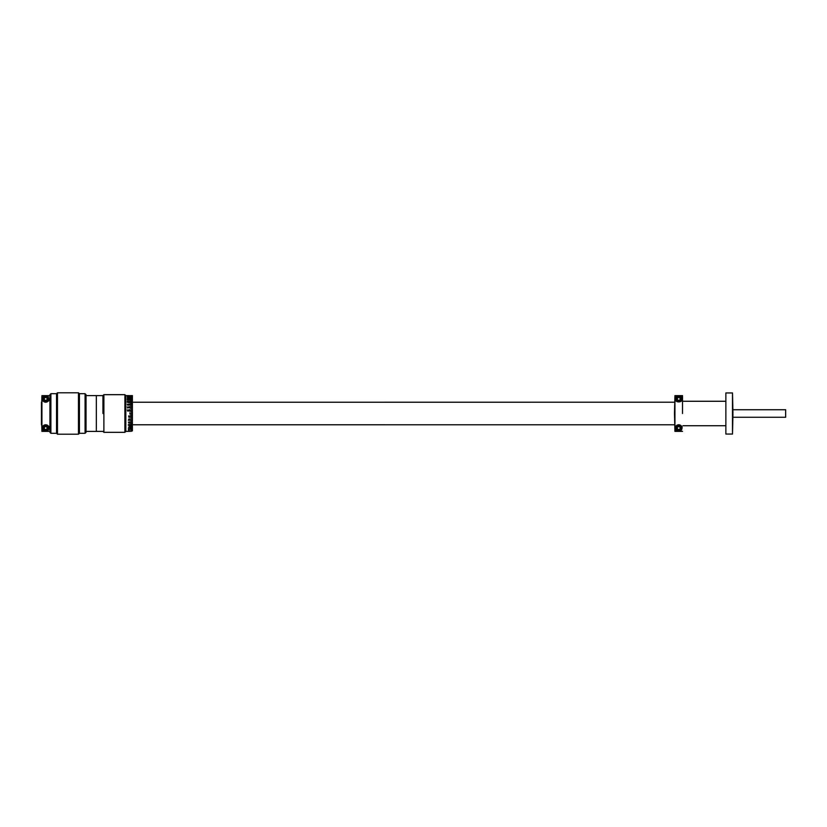 <?xml version="1.0" encoding="UTF-8"?>
<svg xmlns="http://www.w3.org/2000/svg" width="827" height="827" viewBox="0 0 827 827"><rect width="100%" height="100%" fill="white"/><g stroke="black" fill="none" stroke-linecap="round" stroke-linejoin="round"><path stroke-width="1.24" d="M732.495 413.045L732.495 392.949L725.868 392.949L725.868 434.051L732.495 434.051L732.495 413.045M725.868 434.051L725.868 392.949M732.557 413.045L732.557 413.955M732.949 413.955L732.495 434.051M732.495 392.949L732.949 413.045M130.397 395.616L132.423 395.616L130.914 395.688L132.423 395.688L130.914 395.885L132.423 395.895L130.914 396.216L132.423 396.236L130.914 396.681L132.423 396.712L131.669 396.795L132.423 397.28L130.914 397.28L132.423 397.311L131.669 397.415L132.423 397.994L130.914 397.994L132.423 398.035L131.669 398.159L132.423 398.831L130.914 398.831L132.423 398.872L131.669 399.017L132.423 399.782L130.914 399.782L132.423 399.823L131.669 399.979L132.423 400.03L131.669 400.185L132.423 400.826L130.914 400.826L132.423 400.888L131.669 401.054L132.423 401.105L131.669 401.281L132.423 401.974L130.914 401.974L132.423 402.036L131.669 402.222L132.423 402.273L131.669 402.46L132.423 403.214L130.914 403.214L132.423 403.276L131.669 403.473L132.423 403.535L131.669 403.731L132.423 404.527L130.914 404.527L132.423 404.589L131.669 404.796L132.423 404.868L131.669 405.075L132.423 405.137L131.669 405.354L132.423 405.912L130.914 405.912L132.423 405.974L131.669 406.191L132.423 406.264L131.669 406.481L132.423 406.553L131.669 406.77L132.423 407.349L130.914 407.349L132.423 407.422L131.669 407.639L132.423 407.711L131.669 407.938L132.423 408.011L131.669 408.238L132.423 408.838L130.914 408.838L132.423 408.91L131.669 409.138L132.423 409.21L131.669 409.437L132.423 409.51L131.669 409.747L132.423 410.357L130.914 410.357L132.423 410.43L131.669 410.668L132.423 410.74L131.669 410.978L132.423 411.05L131.669 411.288L132.423 411.908L130.914 411.908L132.423 411.98L131.669 412.218L132.423 412.291L131.669 412.528L132.423 412.601L131.669 412.838L132.423 413.459L130.914 413.459L132.423 413.541L131.669 413.779L132.423 413.851L131.669 414.089L132.423 414.162L131.669 414.399L132.423 415.02L130.914 415.02L132.423 415.092L131.669 415.33L132.423 415.402L131.669 415.64L132.423 415.712L131.669 415.95L132.423 416.57L130.914 416.57L132.423 416.643L131.669 416.87L132.423 416.953L131.669 417.18L132.423 417.253L131.669 417.49L132.423 418.09L130.914 418.09L132.423 418.162L131.669 418.39L132.423 418.462L131.669 418.689L132.423 418.762L131.669 418.989L132.423 419.578L130.914 419.578L132.423 419.651L131.669 419.868L132.423 419.94L131.669 420.168L132.423 420.23L131.669 420.447L132.423 421.026L130.914 421.026L132.423 421.088L131.669 421.305L132.423 421.377L131.669 421.584L132.423 422.411L130.914 422.411L132.423 422.473L131.669 422.68L132.423 422.742L131.669 422.938L132.423 423.724L130.914 423.724L132.423 423.786L131.669 423.982L132.423 424.727L131.669 424.778L674.481 424.789M132.423 402.232L674.481 402.211M41.464 402.211L41.464 424.789M725.424 401.271L682.957 401.271M725.424 425.729L682.957 425.729M732.949 409.737L785.65 409.737L785.65 417.263L732.949 417.263M86.018 394.644L86.018 432.356L85.078 433.296L85.078 393.704L86.018 394.644M85.078 433.296L79.423 433.296L79.423 393.704L85.078 393.704M56.536 393.735L57.477 392.794L78.482 392.794L79.423 393.735M56.536 433.265L57.477 434.206L78.482 434.206L78.482 392.794M79.423 433.265L78.482 434.206M57.477 392.794L57.477 434.206M49.94 432.356L49.94 394.644L50.881 393.704L50.881 433.296L49.94 432.356M50.881 393.704L56.536 393.704L56.536 433.296L50.881 433.296M86.018 431.415L96.346 431.415L96.346 395.585L86.018 395.585M102.941 413.5L102.941 395.616L102.941 413.5M103.882 394.675L103.882 432.325L124.887 432.325L124.887 394.675L103.882 394.675L102.941 395.616L96.346 395.616M124.887 394.675L125.828 395.616L125.828 431.384L125.828 395.616L129.095 395.626M128.154 410.027L127.627 411.122L128.02 410.027L127.317 410.027L128.154 410.027M128.516 410.399L129.239 409.706L128.909 411.122L128.516 410.399M129.436 410.399L129.829 409.675L130.397 410.399L130.004 411.122L129.436 410.399M128.154 404.238L127.627 405.199L128.02 404.238L127.317 404.238L128.154 404.238M129.239 404.238L128.712 405.199L129.105 404.238L128.402 404.238L129.239 404.238M129.436 404.558L129.829 403.927L130.397 404.558L130.004 405.199L129.829 403.927L129.436 404.568M127.844 400.289L127.265 400.02L128.092 399.999L127.317 399.565L127.813 399.338L128.226 399.989L127.317 399.979M128.65 399.358L128.909 400.268L128.65 399.358M129.808 399.338L130.004 400.289L129.829 399.338M129.436 398.014L130.397 398.014L129.436 398.014L129.829 398.397M127.265 396.03L128.226 395.999L127.265 396.03M129.239 395.833L128.35 395.947L129.239 395.833M128.723 428.934L129.291 429.141L128.723 428.934M129.436 428.986L129.984 428.603L129.829 429.337M129.022 425.285L128.35 425.285L129.146 424.427L129.022 425.285M129.436 424.995L129.829 424.427L130.397 424.995L130.004 425.543L129.436 424.995L129.829 425.543M128.35 420.271L128.95 418.917L128.65 420.137L129.312 420.271L128.35 420.271M129.436 419.62L129.829 418.917L130.397 419.62L130.004 420.302L129.436 419.62L129.808 420.302M129.86 412.766L130.035 414.234L129.86 412.766M129.436 416.612L129.829 415.878L130.397 416.612L130.004 417.325L129.436 416.612M128.65 415.909L128.909 417.304L128.65 415.909M129.436 422.442L129.829 421.801L130.397 422.442L129.808 423.073L129.436 422.432M129.239 422.111L128.712 423.073L129.105 422.111L128.402 422.111L129.239 422.111M129.808 427.662L129.829 426.711L130.397 427.197L129.436 427.197L129.829 427.662M128.516 427.197L129.239 426.732L128.909 427.662L128.516 427.197M128.443 430.05L129.312 430.05L128.443 430.05M129.436 396.702L130.397 396.702L129.829 396.96M128.95 396.733L128.371 396.598L128.95 396.733M127.265 396.95L128.206 396.588L127.265 396.95M128.35 398.014L129.312 398.014L128.35 398.014M127.813 397.663L128.226 398.159L127.265 398.18L128.226 398.169M129.436 402.005L129.829 401.457L130.397 402.005L130.004 402.573L129.436 402.005M128.35 402.563L128.785 401.457L129.291 401.767L128.65 402.439L129.312 402.563L128.35 402.563L128.857 401.56M127.813 401.457L128.226 402.232L127.265 402.263L128.092 402.242L127.658 401.457L128.226 402.232M129.436 407.391L129.829 406.698L130.397 407.391L130.004 408.083L129.829 406.698L129.436 407.391M129.022 407.742L128.35 407.742L129.146 406.698L129.022 407.742M128.154 407.039L127.627 408.083L128.02 407.039L127.317 407.029L128.154 407.039M124.887 432.325L125.828 431.384L131.669 431.239M132.423 424.768L130.914 424.964L132.423 425.026L131.669 425.202L132.423 425.264L131.669 425.44L132.423 426.112L130.914 426.112L132.423 426.174L131.669 426.339L132.423 426.391L131.669 426.556L132.423 427.177L130.914 427.177L132.423 427.218L131.669 427.373L132.423 428.128L130.914 428.128L132.423 428.169L131.669 428.303L132.423 428.965L130.914 428.965L132.423 429.006L131.669 429.12L132.423 429.689L130.914 429.689L132.423 429.72L131.669 429.823L132.423 430.288L130.914 430.288L132.423 430.319L130.914 430.764L132.423 430.784L131.669 431.156M128.805 395.616L129.436 395.616M129.146 425.099L128.516 425.099M129.632 411.029L130.18 411.029M131.669 411.029L132.423 411.029M129.643 415.971L130.18 415.971M131.669 415.971L132.423 415.971M130.263 404.568L129.56 404.568L129.911 405.085L130.263 404.558L129.56 404.558L129.911 405.085L130.263 404.558M129.984 403.927L130.397 404.568M130.263 399.813L129.56 399.803M130.263 395.895L129.56 395.906M129.167 395.854L128.547 395.854M130.211 426.959L129.911 427.58M130.211 431.167L129.56 431.094M130.263 419.62L129.911 419.051L130.211 419.951L129.911 419.051L129.911 420.178L129.56 419.62M130.397 419.609L130.004 420.302L130.397 419.609M132.423 412.601L131.669 412.601M132.423 412.911L131.669 412.911M131.669 414.089L132.423 414.089M131.669 414.399L132.423 414.399M131.669 424.53L132.423 424.54M131.669 423.207L132.423 423.207M130.914 419.578L132.423 419.578M130.914 416.57L132.423 416.57M132.423 410.43L130.914 410.43M132.423 407.422L130.914 407.422M132.423 403.793L131.669 403.793M132.423 402.46L131.669 402.47M132.423 409.21L131.669 409.21M132.423 400.413L131.669 400.402M132.423 399.059L131.669 399.059M132.423 396.236L130.914 396.216M130.914 430.784L132.423 430.784M131.669 427.941L132.423 427.941M131.669 426.598L132.423 426.598M131.669 417.79L132.423 417.79M130.211 422.752L129.911 421.915L130.211 422.752L129.911 421.915L129.911 422.948L129.56 422.442M130.397 422.432L130.004 423.073L130.397 422.432M128.474 431.094L129.177 431.105M129.177 399.617L128.588 399.482M128.661 402.439L129.312 402.449M127.265 402.263L128.092 402.242L127.658 401.912M129.911 406.832L130.211 407.721L129.911 406.832L130.211 407.721L129.911 406.832L129.56 407.391M129.984 406.698L130.397 407.391L129.984 406.698M128.35 407.742L129.115 406.698M128.599 407.608L129.022 407.039L128.599 407.608M129.157 431.384L128.495 431.374M127.813 399.72L127.265 399.358L127.771 400.196M127.865 400.289L127.596 399.451M128.206 400.01L127.565 399.451M128.35 424.696L129.115 425.543L128.35 424.696M129.984 425.543L130.397 424.995M128.35 428.624L129.167 429.141L128.423 429.12M128.95 429.337L128.65 428.696M127.265 401.477L127.813 401.912M129.022 397.684L128.392 397.828M128.35 397.828L129.115 398.397M129.56 402.005L130.263 402.005M129.56 398.014L130.263 398.014L129.56 398.014M129.167 395.844L128.547 395.833M129.911 424.53L129.911 425.45L129.911 424.53M129.911 426.804L129.56 427.197L130.263 427.197L129.911 426.804M129.56 428.975L130.263 428.986L129.56 428.986M129.911 428.675L129.911 429.275M103.882 432.325L102.941 431.384L96.346 431.384M674.481 413.5L674.935 395.637L674.935 431.363L674.481 413.5M678.564 396.102L677.013 396.102L675.432 398.924C674.377 402.894 683.071 402.883 682.017 398.924L680.425 396.102L678.874 396.102M682.513 413.5L682.513 395.637L682.513 413.5M674.935 395.637L682.513 395.637M681.975 399.41A3.298 3.298 0 0 0 680.425 396.102M677.013 396.102A3.298 3.298 0 0 0 675.463 399.41M678.874 430.898L680.425 430.898L682.017 428.076C683.071 424.106 674.377 424.117 675.432 428.076L677.013 430.898L678.564 430.898M680.425 430.898A3.298 3.298 0 0 0 678.719 424.778A3.298 3.298 0 0 0 677.013 430.898M682.513 431.363L674.935 431.363M680.135 398.676A1.437 1.437 0 0 0 679.649 397.828M679.205 397.58A1.437 1.437 0 0 0 678.233 397.58M677.799 397.828A1.437 1.437 0 0 0 677.313 398.676M677.313 399.183A1.437 1.437 0 0 0 677.799 400.02M678.233 400.278A1.437 1.437 0 0 0 679.205 400.278M679.649 400.02A1.437 1.437 0 0 0 680.135 399.183M681.541 398.924A2.822 2.822 0 0 0 678.719 396.102A2.822 2.822 0 0 0 675.897 398.924A2.822 2.822 0 0 0 678.719 401.746A2.822 2.822 0 0 0 681.541 398.924M681.169 398.924A2.45 2.45 0 0 0 678.719 396.474A2.45 2.45 0 0 0 676.279 398.924A2.45 2.45 0 0 0 678.719 401.374A2.45 2.45 0 0 0 681.169 398.924M677.313 398.107L677.313 399.741L678.719 400.557L680.135 399.741L680.135 398.107L678.719 397.291L677.313 398.107M681.169 428.076A2.45 2.45 0 0 0 678.719 425.626A2.45 2.45 0 0 0 676.279 428.076A2.45 2.45 0 0 0 678.719 430.526A2.45 2.45 0 0 0 681.169 428.076M681.541 428.076A2.822 2.822 0 0 0 678.719 425.254A2.822 2.822 0 0 0 675.897 428.076A2.822 2.822 0 0 0 678.719 430.898A2.822 2.822 0 0 0 681.541 428.076M678.719 426.443L677.313 427.259L677.313 428.893L678.719 429.709L680.135 428.893L680.135 427.259L678.719 426.443M680.135 427.817A1.437 1.437 0 0 0 679.649 426.98M679.205 426.722A1.437 1.437 0 0 0 678.233 426.722M677.799 426.98A1.437 1.437 0 0 0 677.313 427.817M677.313 428.324A1.437 1.437 0 0 0 677.799 429.172M678.233 429.42A1.437 1.437 0 0 0 679.205 429.42M679.649 429.172A1.437 1.437 0 0 0 680.135 428.324M47.108 428.841A1.602 1.602 0 0 1 47.067 428.913L47.108 427.259A1.602 1.602 0 0 1 47.108 427.311M47.108 398.159A1.602 1.602 0 0 0 47.067 398.087L45.702 397.291L44.286 398.107L44.286 399.741L45.702 400.557L47.108 399.741A1.602 1.602 0 0 0 47.108 399.689M41.464 413.5L41.919 395.637L41.919 431.363L41.464 413.5M45.547 396.102L43.996 396.102L42.404 398.924C41.35 402.894 50.044 402.883 49 398.924L47.408 396.102L45.857 396.102M49.94 430.908L49.94 396.092M41.919 395.637L49.486 395.637M48.504 397.187A3.298 3.298 0 0 0 47.408 396.102M42.446 399.41A3.298 3.298 0 0 0 48.297 400.95M48.483 400.692A3.298 3.298 0 0 0 48.845 399.917M45.857 430.898L47.408 430.898L49 428.076C50.054 424.106 41.35 424.117 42.404 428.076L43.996 430.898L45.547 430.898M48.958 427.59A3.298 3.298 0 0 0 44.524 424.995M44.172 425.161A3.298 3.298 0 0 0 42.559 427.083M42.446 427.59A3.298 3.298 0 0 0 42.446 428.572M42.549 429.027A3.298 3.298 0 0 0 43.996 430.898M47.408 430.898A3.298 3.298 0 0 0 48.855 429.037M43.996 396.102A3.298 3.298 0 0 0 42.549 397.963M49.486 431.363L41.919 431.363M47.108 398.676A1.437 1.437 0 0 0 46.622 397.828M46.188 397.58A1.437 1.437 0 0 0 45.216 397.58M44.772 397.828A1.437 1.437 0 0 0 44.286 398.676M44.286 399.183A1.437 1.437 0 0 0 44.772 400.02M45.216 400.278A1.437 1.437 0 0 0 46.188 400.278M46.622 400.02A1.437 1.437 0 0 0 47.108 399.183M48.524 398.924A2.822 2.822 0 0 0 45.702 396.102A2.822 2.822 0 0 0 42.88 398.924A2.822 2.822 0 0 0 45.702 401.746A2.822 2.822 0 0 0 48.524 398.924M48.152 398.924A2.45 2.45 0 0 0 45.702 396.474A2.45 2.45 0 0 0 43.252 398.924A2.45 2.45 0 0 0 45.702 401.374A2.45 2.45 0 0 0 48.152 398.924M47.108 399.741L47.108 398.107M48.152 428.076A2.45 2.45 0 0 0 45.702 425.626A2.45 2.45 0 0 0 43.252 428.076A2.45 2.45 0 0 0 45.702 430.526A2.45 2.45 0 0 0 48.152 428.076M48.524 428.076A2.822 2.822 0 0 0 45.702 425.254A2.822 2.822 0 0 0 42.88 428.076A2.822 2.822 0 0 0 45.702 430.898A2.822 2.822 0 0 0 48.524 428.076M47.108 427.259L45.702 426.443L44.286 427.259L44.286 428.893L45.702 429.709L47.108 428.893M47.108 427.817A1.437 1.437 0 0 0 46.622 426.98M46.188 426.722A1.437 1.437 0 0 0 45.216 426.722M44.772 426.98A1.437 1.437 0 0 0 44.286 427.817M44.286 428.324A1.437 1.437 0 0 0 44.772 429.172M45.216 429.42A1.437 1.437 0 0 0 46.188 429.42M46.622 429.172A1.437 1.437 0 0 0 47.108 428.324"/></g></svg>
